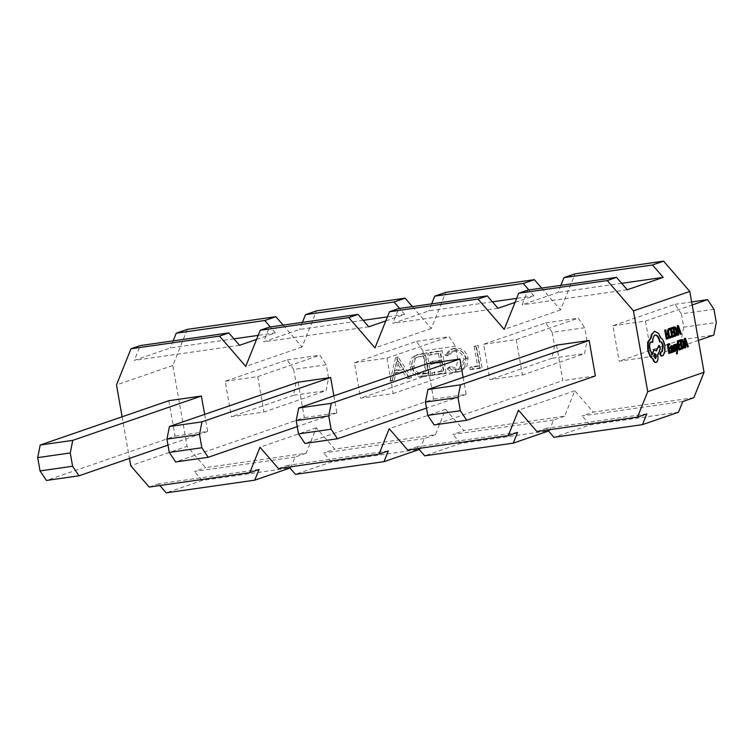 <?xml version="1.0" encoding="UTF-8"?>
<svg xmlns="http://www.w3.org/2000/svg" width="754" height="754" viewBox="0 0 754 754"><rect width="100%" height="100%" fill="white"/><g stroke="black" fill="none" stroke-linecap="round" stroke-linejoin="round"><path stroke-width="0.57" stroke-dasharray="3.77 2.83" d="M676.8 353.89L677.224 343.701M674.792 344.682L675.028 345.351M676.866 347.632L676.932 349.498L675.254 344.38M672.068 352.467L672.653 351.044L673.294 351.882L672.568 347.745L671.201 345.624M670.919 350.874L671.38 352.165M670.617 347.622L671.616 346.604M668.855 353.409L670.796 352.749L670.608 351.722M668.911 347.999L668.421 348.169L667.912 345.285L669.307 344.804L669.118 343.767M669.627 352.061L669.137 352.222L668.6 349.196L669.891 348.753L669.712 347.717M670.617 337.915L670.117 337.981L671.022 337.113L670.824 336.001M670.127 336.868L668.902 336.293L668.091 333.843L667.997 331.006L668.807 329.668L669.75 329.913L669.533 328.697L668.619 328.621M666.329 339.121L668.232 338.471L668.053 337.443M667.111 337.764L666.621 337.933L665.207 329.96M671.805 337.236L673.746 336.567L673.567 335.539M671.871 331.817L671.38 331.986L670.871 329.102L672.257 328.621L672.078 327.594M672.587 335.879L672.097 336.048L671.56 333.023L672.851 332.58L672.662 331.543M674.434 336.331L676.602 334.248L676.555 330.704L675.443 327.698L673.869 326.972M680.296 334.314L680.815 334.135L677.855 325.596M677.573 335.257L678.082 335.078L677.997 332.495L679.533 332.062M675.141 351.505L674.632 351.581L675.339 349.319L673.529 346.708L673.869 345.671L674.613 345.916L674.415 344.823L673.756 344.748M678.845 349.969L680.787 349.3L680.608 348.273M678.911 344.55L678.411 344.719L677.903 341.835L679.297 341.355L679.118 340.318M679.627 348.612L679.128 348.782L678.6 345.756L679.891 345.304L679.703 344.276M681.465 349.064L683.642 346.981L683.595 343.438L682.483 340.422L680.909 339.705M687.337 347.038L687.855 346.868L684.896 338.329M684.604 347.98L685.122 347.811L685.037 345.219L686.564 344.795M661.107 356.114L662.615 355.596L664.444 351.911L664.321 345.502C663.463 341.402 662.125 338.895 660.306 337.981L658.025 333.4L653.944 331.279M659.656 341.873L660.268 341.769M652.295 342.439C652.201 338.395 652.983 335.954 654.651 335.106L655.198 335.021M651.908 354.088L649.326 349.234C648.789 345.294 649.269 342.863 650.768 341.948L651.22 341.901M656.121 350.553L655.886 351.053L653.577 349.545M656.357 362.344L655.848 362.41C657.337 361.505 657.818 359.074 657.281 355.125L659.929 348.508L658.534 345.389M650.683 338.009L650.061 338.112M455.096 348.169L452.928 348.687L447.028 354.069L448.866 355.172L453.814 350.846L455.604 350.422C461.137 350.054 464.69 352.759 466.274 358.527L460.656 368.734L458.781 369.177L450.864 366.529L449.497 368.075C452.296 370.855 455.52 371.976 459.177 371.449L461.505 370.902L466.886 366.378L468.074 358.112C466.161 351.025 461.834 347.707 455.096 348.169L450.713 349.451L444.813 354.842L447.028 354.069M424.596 375.822L430.911 374.917L427 352.778L416.576 355.087C412.806 357.698 411.382 361.515 412.306 366.519C413.946 373.588 418.046 376.689 424.596 375.822L430.911 374.917M541.645 288.094L560.561 309.96L575.057 273.834M693.859 397.697L593.247 412.108L574.812 390.789L564.614 416.208L464.002 430.619L445.567 409.299L435.369 434.719L334.757 449.13L316.322 427.81L306.124 453.229L205.522 467.64L187.086 446.321L130.744 465.746M187.322 329.366L172.826 365.502L187.086 446.321M283.155 325.125L302.071 346.991L316.567 310.855M412.4 306.614L431.316 328.48L445.812 292.345M225.173 381.27L257.736 376.604L263.985 412.042L231.421 416.708L225.173 381.27L287.274 359.865L293.664 369.413L326.228 364.748L328.574 378.037L326.086 390.638L263.985 412.042M354.418 362.759L386.981 358.093L393.23 393.531L360.657 398.187L354.418 362.759L416.519 341.355L422.909 350.902L455.473 346.237L457.819 359.526L455.331 372.118L393.23 393.531M483.653 344.248L516.217 339.583L522.465 375.021L489.902 379.677L483.653 344.248L545.764 322.844L552.154 332.391L584.718 327.726L587.055 341.006L584.576 353.607L522.465 375.021M612.898 325.737L645.462 321.072L651.71 356.501L619.147 361.166L612.898 325.737L675 304.333L681.39 313.871L713.953 309.215M398.037 356.925L392.287 380.45L394.276 380.167L396.029 372.636L405.256 371.317L409.601 377.971L411.599 377.688L398.037 356.925L395.558 357.726L397.782 356.962M446.038 372.749L442.136 350.61L430.657 352.25L431.052 354.521L440.713 353.136L441.91 359.95L432.259 361.336L432.655 363.607L442.315 362.222L443.814 370.742L434.163 372.127L434.558 374.399L446.038 372.749L443.823 373.513L439.921 351.373L442.136 350.61M482.051 367.594L478.149 345.455L476.321 345.709L479.827 365.586L471.995 366.708L472.4 368.979L482.051 367.594L479.836 368.357L475.925 346.218L478.149 345.455M564.614 416.208L553.53 420.025L549.232 430.741L460.694 443.418L424.709 455.821M549.232 430.741L548.488 430.996M435.369 434.719L424.285 438.536L419.987 449.252L331.449 461.938L295.464 474.341M419.987 449.252L419.243 449.507M553.53 420.025L452.918 434.436L464.002 430.619M424.285 438.536L323.673 452.947L334.757 449.13M460.694 443.418L452.918 434.436M331.449 461.938L323.673 452.947M517.546 432.428L416.934 446.839L418.366 448.498M388.301 450.939L287.689 465.35L289.131 467.009M407.66 450.034L416.934 446.839M278.424 468.545L287.689 465.35M515.039 302.411L533.983 295.879L516.669 298.358M492.419 301.826L428.8 310.94L392.815 323.343L398.743 308.565M533.983 295.879L528.846 289.932M431.646 303.853L428.8 310.94M385.803 320.921L404.747 314.39L387.424 316.868M363.183 320.346L299.555 329.451L263.57 341.854L269.498 327.076M404.747 314.39L399.601 308.443M302.401 322.363L299.555 329.451M497.998 308.282L392.815 323.343M368.753 326.793L263.57 341.854M306.124 453.229L295.05 457.047L290.742 467.763L202.213 480.449L166.219 492.852M290.742 467.763L289.998 468.017M295.05 457.047L194.438 471.457L205.522 467.64M202.213 480.449L194.438 471.457M259.056 469.45L158.453 483.861L159.886 485.519M149.179 487.056L158.453 483.861M256.558 339.432L275.502 332.9L258.179 335.379M233.938 338.857L170.319 347.962L134.325 360.365L140.253 345.586M275.502 332.9L270.356 326.953M173.156 340.874L170.319 347.962M239.518 345.304L134.325 360.365M122.11 416.792L129.452 458.404M172.826 365.502L116.493 384.917M678.477 412.231L589.939 424.907L553.954 437.311M556.556 345.153L562.804 380.591L434.163 424.926M595.368 375.926L562.804 380.591M427.32 363.664L433.559 399.102L304.918 443.437M463.116 377.358L466.132 394.436L433.559 399.102M298.075 382.184L304.324 417.612L175.673 461.948M333.881 395.869L336.887 412.947L304.324 417.612M168.83 400.694L175.079 436.123L46.428 480.458M204.636 414.38L207.642 431.458L175.079 436.123M682.775 401.514L582.163 415.925L593.247 412.108M589.939 424.907L582.163 415.925M646.791 413.918L546.179 428.329L547.611 429.987M536.905 431.524L546.179 428.329M560.882 285.342L558.045 292.429L522.051 304.833L527.989 290.054M621.664 283.316L558.045 292.429M627.243 289.772L522.051 304.833M287.274 359.865L319.837 355.2L326.228 364.748M293.664 369.413L296.011 382.693L328.574 378.037M296.011 382.693L293.523 395.294L326.086 390.638M257.736 376.604L319.837 355.2M293.523 395.294L231.421 416.708M207.642 431.458L168.001 445.124M302.071 346.991L245.729 366.406M316.322 427.81L259.989 447.235M416.519 341.355L449.082 336.689L455.473 346.237M422.909 350.902L425.247 364.182L457.819 359.526M425.247 364.182L422.768 376.783L455.331 372.118M386.981 358.093L449.082 336.689M422.768 376.783L360.657 398.187M336.887 412.947L297.246 426.613M545.764 322.844L578.327 318.179L584.718 327.726M552.154 332.391L554.492 345.671L587.055 341.006M554.492 345.671L552.013 358.273L584.576 353.607M516.217 339.583L578.327 318.179M552.013 358.273L489.902 379.677M466.132 394.436L426.481 408.093M675 304.333L691.654 301.949M681.39 313.871L683.737 327.161L716.3 322.495M683.737 327.161L681.248 339.762L713.812 335.096M645.462 321.072L692.181 304.974M698.43 340.403L651.71 356.501M681.248 339.762L619.147 361.166M431.316 328.48L374.974 347.896M560.561 309.96L504.219 329.385M445.567 409.299L389.224 428.715M574.812 390.789L518.469 410.204M395.558 357.726L390.072 381.213L392.287 380.45M390.072 381.213L394.276 380.167M392.052 380.93L393.814 373.4L396.029 372.636M393.814 373.4L405.256 371.317M403.041 372.08L407.386 378.734L409.601 377.971M407.386 378.734L411.599 377.688M409.384 378.451L395.822 357.688M401.646 369.95L394.38 370.996L396.472 362.024L401.646 369.95L403.871 369.187L396.595 370.233L398.687 361.26L403.871 369.187M394.38 370.996L396.595 370.233M396.472 362.024L398.687 361.26M428.687 375.68L424.785 353.541L427 352.778M424.785 353.541L416.576 355.087M414.361 355.85C410.591 358.461 409.168 362.278 410.082 367.283L412.306 366.519M410.082 367.283C411.731 374.352 415.822 377.462 422.381 376.585M421.929 356.274L423.362 356.077L426.462 373.673L418.206 374.276C414.691 373.324 412.589 370.902 411.91 367.019C411.194 362.825 412.485 359.752 415.784 357.792L425.576 355.304L428.677 372.91L420.43 373.513C416.905 372.561 414.813 370.139 414.135 366.256C413.409 362.061 414.7 358.989 417.999 357.028L424.144 355.511M423.362 356.077L425.576 355.304M426.462 373.673L428.677 372.91M415.784 357.792L417.999 357.028M411.91 367.019L414.135 366.256M418.206 374.276L420.43 373.513M439.921 351.373L428.442 353.013L430.657 352.25M428.442 353.013L428.837 355.285L431.052 354.521M428.837 355.285L440.713 353.136M438.489 353.909L439.695 360.723L441.91 359.95M439.695 360.723L430.044 362.099L432.259 361.336M430.044 362.099L430.44 364.371L432.655 363.607M430.44 364.371L442.315 362.222M440.091 362.994L441.599 371.505L443.814 370.742M441.599 371.505L431.938 372.891L434.163 372.127M431.938 372.891L432.344 375.162L434.558 374.399M432.344 375.162L443.823 373.513M444.813 354.842L446.641 355.935L448.866 355.172M446.641 355.935L451.599 351.609L455.604 350.422M453.39 351.185C458.913 350.817 462.475 353.522 464.059 359.29L466.274 358.527M464.059 359.29L458.432 369.507L456.566 369.941L458.781 369.177M456.566 369.941L448.649 367.292L450.864 366.529M448.649 367.292L447.282 368.838L449.497 368.075M447.282 368.838C450.081 371.618 453.305 372.749 456.952 372.222L459.177 371.449M456.952 372.222L459.29 371.665L464.662 367.141L466.886 366.378M464.662 367.141L465.859 358.876L468.074 358.112M465.859 358.876C463.946 351.788 459.62 348.471 452.871 348.932M475.925 346.218L474.106 346.472L476.321 345.709M474.106 346.472L477.602 366.35L479.827 365.586M477.602 366.35L469.78 367.471L471.995 366.708M469.78 367.471L470.176 369.743L472.4 368.979M470.176 369.743L479.836 368.357M668.741 338.395L668.232 338.471M667.13 337.867L666.621 337.933M671.531 337.038L671.022 337.113M670.042 328.621L669.533 328.697M674.255 336.491L673.746 336.567M672.606 335.973L672.097 336.048M672.068 332.948L671.56 333.023M673.36 332.505L672.851 332.58M671.889 331.92L671.38 331.986M671.38 329.036L670.871 329.102M672.766 328.555L672.257 328.621M675.226 328.499L673.492 328.207L674.717 335.144L675.207 334.974M674.001 328.131L673.492 328.207M675.226 335.078L674.717 335.144M681.324 334.06L680.815 334.135M678.591 335.002L678.082 335.078M678.506 332.42L677.997 332.495M680.004 331.901L679.495 331.977M678.468 331.355L677.959 331.421L678.468 331.251M678.393 328.697L677.789 326.84L677.959 331.421M678.355 327.424L677.846 327.49M671.305 352.674L670.796 352.749M669.646 352.156L669.137 352.222M669.109 349.121L668.6 349.196M670.4 348.678L669.891 348.753M668.93 348.094L668.421 348.169M668.421 345.209L667.912 345.285M669.816 344.729L669.307 344.804M673.803 351.807L673.294 351.882M672.323 349.074L671.362 350.619L672.021 351.496L672.417 350.808M672.785 348.734L672.276 348.81M674.783 347.603L674.274 347.679M674.067 345.963L673.558 346.039M674.924 344.748L674.415 344.823M677.441 349.422L676.941 349.488L677.441 349.422M681.296 349.225L680.787 349.3M679.637 348.706L679.128 348.782M679.109 345.681L678.6 345.756M680.4 345.238L679.891 345.304M678.92 344.644L678.411 344.719M678.411 341.76L677.903 341.835M679.806 341.289L679.297 341.355M682.266 341.232L680.532 340.931L681.757 347.877L682.247 347.707M681.041 340.865L680.532 340.931M682.266 347.801L681.757 347.877M688.364 346.793L687.855 346.868M685.631 347.735L685.122 347.811M685.546 345.153L685.037 345.219M687.045 344.635L686.536 344.701M685.509 344.078L685 344.154L685.509 343.984M685.433 341.421L684.83 339.573L685 344.154M664.83 345.426L664.321 345.502M660.815 337.915L660.306 337.981M658.534 333.334L658.025 333.4M651.183 337.971L650.674 338.037M657.676 354.408L657.168 354.484M660.438 348.433L659.929 348.508M656.395 350.987L655.886 351.053M652.417 354.531L651.908 354.597M663.124 355.52L662.615 355.596M654.604 353.607L654.265 353.588C653.266 355.69 653.558 357.358 655.141 358.584L655.311 358.489M420.675 354.126L422.89 353.362M424.125 374.012L426.34 373.249M669.411 336.218L668.902 336.293M668.6 333.777L668.091 333.843M668.506 330.94L667.997 331.006M675.933 335.916L675.424 335.992M677.111 334.173L676.602 334.248M677.064 330.629L676.555 330.704M675.952 327.622L675.443 327.698M671.833 346.482L671.324 346.557M673.077 347.669L672.568 347.745M672.219 349.149L671.71 349.225M671.852 349.696L671.343 349.771M671.871 350.553L671.362 350.619M675.801 350.742L675.292 350.808M675.848 349.243L675.339 349.319M675.509 348.235L675 348.31M674.246 347.198L673.737 347.274M674.038 346.642L673.529 346.708M677.874 351.439L677.365 351.515M682.973 348.65L682.464 348.725M684.151 346.906L683.642 346.981M684.104 343.362L683.595 343.438M682.992 340.356L682.483 340.422M657.79 355.049L657.281 355.125M649.835 349.168L649.326 349.234M651.277 341.873L650.768 341.948M655.16 335.04L654.651 335.106M660.372 341.732L659.863 341.807M664.953 351.835L664.444 351.911M418.093 354.418L415.878 355.181M418.941 356.642L416.726 357.405M452.928 348.687L450.713 349.451M453.814 350.846L451.599 351.609M460.656 368.734L458.432 369.507M461.505 370.902L459.29 371.665M669.467 329.564L668.958 329.63M671.899 346.463L671.39 346.538M671.965 351.515L672.474 351.439M674.924 350.601L674.415 350.667M674.491 345.577L673.982 345.652M677.054 352.872L676.545 352.947M651.465 341.835L650.956 341.901M655.443 334.964L654.934 335.04M660.532 341.694L660.023 341.769M654.34 353.569L654.849 353.494"/><path stroke-width="1.13" d="M679.627 340.252L677.771 340.893L679.354 349.894L681.296 349.225L681.116 348.197L679.637 348.706L679.109 345.681L680.4 345.238L680.212 344.201L678.92 344.644L678.411 341.76L679.806 341.289L679.627 340.252L677.262 340.959L677.733 343.636L676.753 343.862L676.866 347.632M676.498 353.899L676.828 352.815L676.498 353.899M675.028 345.351L676.894 350.629L676.602 352.929M677.309 353.814L677.733 343.636L677.412 348.876L675.763 344.314L674.792 344.682M671.456 345.586L670.419 346.529L670.617 347.622L671.899 346.463M671.38 352.165L672.068 352.467L670.919 350.874L671.38 352.165L672.577 352.391L673.181 350.968L673.803 351.807L673.077 347.669L671.71 345.549L670.928 346.454L671.126 347.547M671.324 346.557L672.125 347.952L670.919 350.874L672.577 352.391M671.117 351.647L669.646 352.156L669.109 349.121L670.4 348.678L670.221 347.651L668.93 348.094L668.421 345.209L669.816 344.729L669.118 343.767L667.262 344.408L668.855 353.409L671.305 352.674L671.117 351.647L669.627 352.061M670.221 347.651L668.911 347.999M671.333 335.926L670.504 336.849L669.411 336.218L668.506 330.94L669.316 329.602L670.259 329.837L670.042 328.621L668.619 328.621L669.533 328.697L668.619 328.621L667.526 330.403L667.62 334.088L668.657 337.179L669.929 338.028L671.531 337.038L671.333 335.926L669.995 336.925M668.807 329.668L669.316 329.602M647.714 391.694L704.048 372.278L689.797 291.449L633.464 310.874L647.714 391.694L637.516 417.113L536.905 431.524L518.469 410.204L508.271 435.623L407.66 450.034L389.224 428.715L379.036 454.134L278.424 468.545L259.989 447.235L249.791 472.645L149.179 487.056L130.744 465.746L129.452 458.404M668.562 337.368L667.13 337.867L665.716 329.884L665.207 329.96L664.745 330.12L666.329 339.121L668.741 338.395L668.562 337.368L667.111 337.764M674.076 335.473L672.606 335.973L672.068 332.948L673.36 332.505L673.171 331.468L671.889 331.92L671.38 329.036L672.766 328.555L672.078 327.594L670.221 328.235L671.805 337.236L674.255 336.491L674.076 335.473L672.587 335.879M673.171 331.468L671.871 331.817M674.293 326.916L672.841 327.33L674.434 336.331L675.933 335.916L677.111 334.173L677.064 330.629L675.952 327.622L674.378 326.897L673.35 327.255L674.943 336.265M679.533 332.062L680.296 334.314L681.324 334.06L678.364 325.53L677.865 325.7L678.082 335.181L678.591 335.002L678.506 332.42L680.004 331.901L680.805 334.239M678.364 325.53L677.356 325.775L677.573 335.257L678.082 335.181M674.924 344.748L673.642 345.426L673.595 346.897L675.405 349.517L675.028 350.572L674.17 350.205L674.378 351.373L675.141 351.505L675.848 349.243L674.038 346.642L674.378 345.605L675.122 345.841L674.924 344.748L673.134 345.502L673.388 347.943L674.896 349.592L674.519 350.648M673.869 345.671L674.378 345.605M675.141 351.505L673.869 351.449L674.632 351.581L673.869 351.449L673.661 350.28L674.821 350.601M677.733 343.664L678.845 349.969L679.354 349.894M680.212 344.201L678.911 344.55M681.116 348.197L679.627 348.612M681.333 339.639L679.882 340.054L681.465 349.064L682.973 348.65L684.151 346.906L684.104 343.362L682.992 340.356L681.418 339.63L680.391 339.988L681.974 348.989M686.564 344.795L687.337 347.038L688.364 346.793L685.405 338.254L684.905 338.433L685.113 347.914L685.631 347.735L685.546 345.153L687.045 344.635L687.846 346.972M685.405 338.254L684.396 338.499L684.604 347.98L685.113 347.914M651.277 341.873L652.804 342.373C652.71 338.329 653.492 335.879 655.16 335.04C657.252 334.767 658.921 337.019 660.165 341.807L660.372 341.732C661.635 341.6 662.596 343.032 663.247 346.039L662.285 351.666L660.457 352.127L660.014 354.389L661.088 356.124L663.124 355.52L664.953 351.835L664.83 345.426C663.972 341.326 662.634 338.819 660.815 337.915L658.534 333.334L654.453 331.204L651.814 334.757L651.183 337.971L648.167 342.137L648.242 349.847L650.551 356.463L653.153 358.829C654.048 361.411 655.113 362.589 656.357 362.344C657.846 361.43 658.327 358.998 657.79 355.049L660.438 348.433L659.043 345.313L656.395 350.987L654.086 349.47L652.417 354.531L649.835 349.168C649.298 345.219 649.778 342.787 651.277 341.873L651.465 341.835M659.863 341.807C661.126 341.675 662.087 343.108 662.738 346.114L661.776 351.741L660.796 352.08M654.651 335.106C656.743 334.842 658.412 337.095 659.656 341.873L660.165 341.807M650.768 341.948L652.804 342.373M654.001 349.479L651.908 354.597M659.043 345.313L656.121 350.553M654.613 331.157L651.305 334.833L650.674 338.037L647.658 342.203L647.733 349.922L650.042 356.529L652.644 358.895C653.539 361.486 654.604 362.655 655.848 362.41L656.357 362.344M650.674 338.037L651.183 337.971M541.645 288.094L534.35 279.659L445.812 292.345L434.728 296.162L431.646 303.853M689.797 291.449L663.586 261.148L575.057 273.834L563.973 277.651L560.882 285.342M704.048 372.278L693.859 397.697L682.775 401.514L678.477 412.231L642.483 424.634L553.954 437.311L547.611 429.987M283.155 325.125L275.86 316.689L187.322 329.366L176.248 333.183L173.156 340.874M412.4 306.614L405.105 298.179L316.567 310.855L305.483 314.672L302.401 322.363M534.35 279.659L523.267 283.485L434.728 296.162M405.105 298.179L394.022 301.996L305.483 314.672M478.008 299.084L389.469 311.76L398.743 308.565L487.282 295.888L478.008 299.084L504.219 329.385L518.714 293.249L527.989 290.054L616.518 277.378L607.253 280.573L518.714 293.249M348.763 317.594L260.234 330.271L269.498 327.076L358.037 314.399L348.763 317.594L374.974 347.896L389.469 311.76M548.488 430.996L513.248 443.145L424.709 455.821L418.366 448.498M419.243 449.507L384.003 461.655L295.464 474.341L289.131 467.009M513.248 443.145L517.546 432.428L508.271 435.623M384.003 461.655L388.301 450.939L379.036 454.134M516.669 298.358L492.419 301.826M528.846 289.932L523.267 283.485M387.424 316.868L363.183 320.346M399.601 308.443L394.022 301.996M487.282 295.888L497.998 308.282L515.039 302.411M358.037 314.399L368.753 326.793L385.803 320.921M275.86 316.689L264.777 320.507L176.248 333.183M219.527 336.105L130.989 348.782L140.253 345.586L228.792 332.91L219.527 336.105L245.729 366.406L260.234 330.271M289.998 468.017L254.758 480.166L166.219 492.852L159.886 485.519M254.758 480.166L259.056 469.45L249.791 472.645M258.179 335.379L233.938 338.857M270.356 326.953L264.777 320.507M228.792 332.91L239.518 345.304L256.558 339.432M663.586 261.148L652.512 264.974L563.973 277.651M130.989 348.782L116.493 384.917L122.11 416.792M607.253 280.573L633.464 310.874M466.726 420.261L434.163 424.926L427.772 415.379L425.426 402.099L427.914 389.498L556.556 345.153L589.128 340.488L595.368 375.926L466.726 420.261L460.336 410.723L457.989 397.433L460.477 384.832L589.128 340.488M426.481 408.093L337.481 438.771L304.918 443.437L298.527 433.899L296.181 420.609L298.669 408.008L427.32 363.664L459.883 359.008L463.116 377.358M297.246 426.613L208.236 457.282L175.673 461.948L169.282 452.409L166.945 439.12L169.424 426.519L298.075 382.184L330.638 377.518L333.881 395.869M168.001 445.124L79 475.793L46.428 480.458L40.047 470.92L37.7 457.631L40.188 445.03L168.83 400.694L201.393 396.029L204.636 414.38M642.483 424.634L646.791 413.918L637.516 417.113M616.518 277.378L627.243 289.772L663.228 277.368L621.664 283.316M663.228 277.368L652.512 264.974M79 475.793L72.61 466.255L70.263 452.966L72.752 440.364L201.393 396.029M40.047 470.92L72.61 466.255M37.7 457.631L70.263 452.966M40.188 445.03L72.752 440.364M208.236 457.282L201.846 447.744L199.508 434.455L201.987 421.854L330.638 377.518M169.282 452.409L201.846 447.744M166.945 439.12L199.508 434.455M169.424 426.519L201.987 421.854M337.481 438.771L331.091 429.233L328.753 415.944L331.232 403.343L459.883 359.008M298.527 433.899L331.091 429.233M296.181 420.609L328.753 415.944M298.669 408.008L331.232 403.343M691.654 301.949L707.572 299.668L713.953 309.215L716.3 322.495L713.812 335.096L698.43 340.403M692.181 304.974L707.572 299.668M427.772 415.379L460.336 410.723M425.426 402.099L457.989 397.433M427.914 389.498L460.477 384.832M665.716 329.884L664.745 330.12M665.254 330.045L666.838 339.055M670.042 328.621L669.128 328.546L668.035 330.337L668.129 334.013L669.166 337.104L670.617 337.915M672.587 327.519L670.221 328.235M670.73 328.16L672.314 337.161M674.001 328.131L675.226 335.078L676.658 333.579L676.583 330.827L675.735 328.433L674.001 328.131M673.35 327.255L672.841 327.33M675.207 334.974L676.149 333.654L676.074 330.902L675.226 328.499L674.038 328.018M678.468 331.355L679.684 330.931L678.308 326.765L678.468 331.355M677.865 325.7L677.356 325.775M678.468 331.251L679.175 331.006L678.393 328.697M679.684 330.931L679.175 331.006M669.627 343.692L667.262 344.408M667.771 344.333L669.364 353.343M671.833 346.482L672.634 347.877L671.428 350.798M671.852 349.696L672.53 351.43L672.785 348.734L671.852 349.696M670.928 346.454L670.419 346.529M672.634 347.877L672.125 347.952M672.021 351.496L672.323 349.074M672.926 350.733L672.417 350.808M674.604 348.536L674.095 348.602M677.262 343.796L676.753 343.862M677.412 348.876L677.45 349.422L677.29 348.913M675.763 344.314L674.755 344.559M675.264 344.484L677.403 350.553L676.894 350.629M677.403 350.553L677.007 352.872M677.771 340.893L677.262 340.959M681.041 340.865L682.266 347.801L683.689 346.312L683.614 343.56L682.775 341.157L681.041 340.865M680.391 339.988L679.882 340.054M682.247 347.707L683.181 346.388L683.105 343.636L682.266 341.232L681.079 340.742M685.509 344.078L686.724 343.664L685.348 339.498L685.509 344.078M684.905 338.433L684.396 338.499M685.509 343.984L686.215 343.739L685.433 341.421M686.724 343.664L686.215 343.739M660.466 352.127L661.126 352.071L660.523 354.314L661.616 356.048M655.575 358.527L655.65 358.508C656.649 356.378 656.348 354.719 654.774 353.513C653.775 355.624 654.067 357.283 655.65 358.508L655.49 358.527M653.153 358.829L652.644 358.895M662.285 351.666L661.776 351.741M661.588 356.048L661.107 356.114M655.141 358.584C656.14 356.453 655.839 354.785 654.265 353.588M668.035 330.337L667.526 330.403M668.129 334.013L667.62 334.088M669.166 337.104L668.657 337.179M675.744 334.889L675.235 334.964M676.658 333.579L676.149 333.654M676.583 330.827L676.074 330.902M675.735 328.433L675.226 328.499M671.918 348.405L671.409 348.48M672.888 349.356L672.38 349.422M673.642 345.426L673.134 345.502M673.595 346.897L673.086 346.972M673.897 347.877L673.388 347.943M675.179 348.942L674.67 349.017M675.405 349.517L674.896 349.592M677.412 351.788L676.904 351.864M682.785 347.622L682.276 347.698M683.689 346.312L683.181 346.388M683.614 343.56L683.105 343.636M682.775 341.157L682.266 341.232M651.814 334.757L651.305 334.833M648.167 342.137L647.658 342.203M648.242 349.847L647.733 349.922M650.551 356.463L650.042 356.529M663.247 346.039L662.738 346.114M660.523 354.314L660.014 354.389M669.373 328.49L668.864 328.555M672.474 352.42L671.965 352.495M674.99 351.543L674.481 351.618M674.415 344.635L673.906 344.71M677.205 353.843L676.696 353.909M650.796 337.99L650.287 338.065"/></g></svg>
